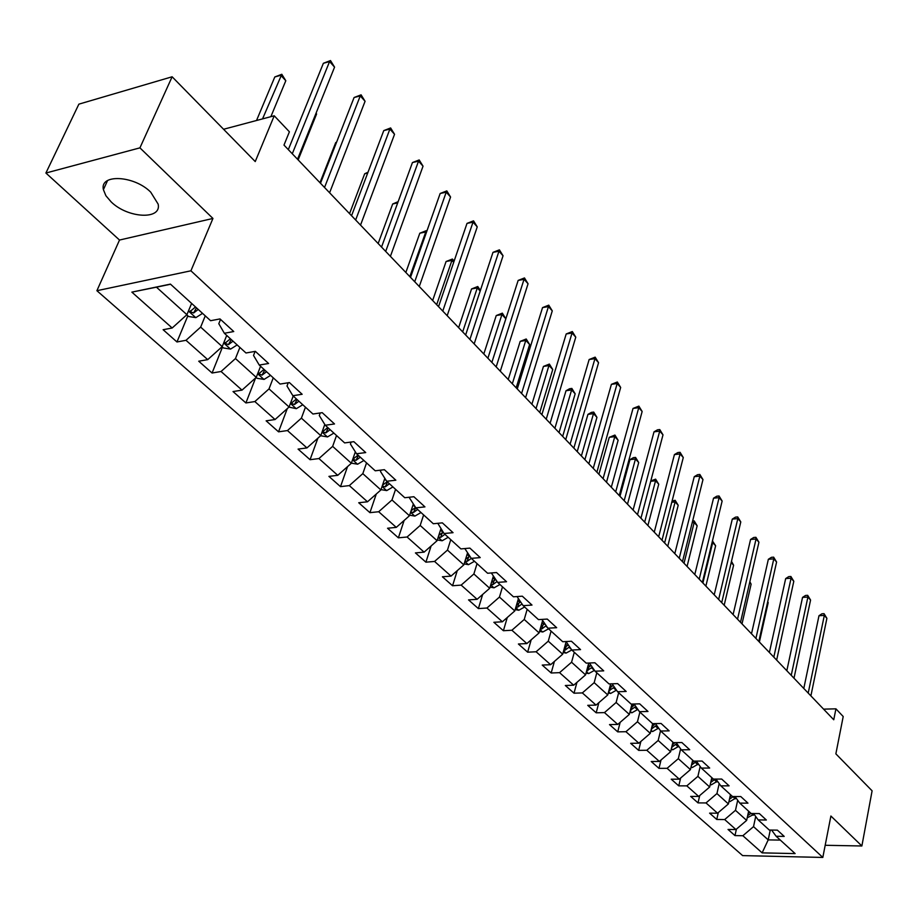 <?xml version="1.0" encoding="UTF-8"?>
<svg xmlns="http://www.w3.org/2000/svg" width="918" height="918" viewBox="0 0 918 918"><rect width="100%" height="100%" fill="white"/><g stroke="black" fill="none" stroke-linecap="round" stroke-linejoin="round"><path stroke-width="1.38" d="M150.724 192.16C134.154 175.372 99.477 173.674 103.401 189.636L105.903 195.741L111.216 201.96C127.877 218.369 161.809 220.102 158.16 204.14L150.724 192.16M96.895 290.708L742.628 855.61L822.815 857.446L190.921 270.799L96.895 290.708L119.512 240.046L212.942 218.45L139.926 147.855L45.9 173.032L119.512 240.046M45.9 173.032L78.868 104.159L172.125 76.779L255.238 161.568L274.23 115.783L223.579 129.266M825.19 845.283L861.876 845.983L872.1 790.823L835.862 753.85L843.206 716.522L835.931 708.834L823.572 709.144M139.926 147.855L172.125 76.779M771.602 830.067L776.123 836.264L784.213 836.401L777.397 830.147L769.284 830.033L758.188 819.912L766.346 820.004L759.347 813.577L751.165 813.509L739.759 803.112L747.975 803.158L740.78 796.56L732.541 796.537L720.825 785.854L729.099 785.842L721.697 779.061L713.389 779.084L701.341 768.091L709.683 768.045L702.075 761.056L693.698 761.125L681.305 749.834L689.716 749.719L681.879 742.536L673.445 742.662L660.685 731.026L669.153 730.866L661.086 723.476L652.595 723.659L639.456 711.68L647.993 711.461L639.685 703.842L631.125 704.083L617.596 691.747L626.191 691.461L617.63 683.612L609.013 683.921L595.059 671.207L603.723 670.851L594.898 662.762L586.212 663.14L571.834 650.036L580.555 649.611L571.455 641.257L562.711 641.716L547.885 628.199L556.664 627.694L547.266 619.076L538.464 619.616L523.157 605.662L532.004 605.077L522.308 596.184L513.437 596.803L497.636 582.391L506.541 581.725L496.523 572.545L487.596 573.245L471.278 558.362L480.24 557.605L469.89 548.115L460.905 548.907L444.037 533.519L453.056 532.669L442.35 522.858L433.307 523.742L415.854 507.838L424.942 506.885L413.869 496.73L404.769 497.728L386.707 481.261L395.842 480.206L384.39 469.695L375.221 470.796L356.528 453.756L365.72 452.574L353.855 441.684L344.64 442.912L325.27 425.252L334.508 423.955L322.207 412.664L312.946 414.018L292.865 395.715L302.16 394.281L289.399 382.576L280.082 384.057L259.255 365.066L268.595 363.494L255.353 351.353L245.99 352.982L224.359 333.268L233.757 331.536L219.999 318.925L210.589 320.703L170.438 284.11L131.859 292.131L156.45 287.173L186.905 314.69L191.61 303.41M776.123 836.264L795.126 853.591L762.135 852.868L742.869 835.724L734.985 835.598L736.397 829.161M131.859 292.131L172.171 328.001L163.117 329.711L176.967 341.966L185.998 340.303L207.732 359.638L198.724 361.21L212.069 373.018L221.066 371.503L242.008 390.127L233.034 391.561L245.898 402.945L254.86 401.568L275.056 419.537L266.128 420.834L278.544 431.827L287.46 430.565L306.956 447.915L298.075 449.097L310.054 459.7L318.925 458.564L337.755 475.317L328.919 476.385L340.498 486.632L349.322 485.599L367.51 501.79L358.72 502.743L369.92 512.657L378.686 511.739L396.278 527.38L387.545 528.24L398.378 537.822L407.087 537.007L424.105 552.143L415.418 552.9L425.906 562.172L434.57 561.449L451.036 576.102L442.407 576.779L452.551 585.753L461.169 585.11L477.119 599.305L468.536 599.89L478.37 608.588L486.93 608.026L502.387 621.784L493.861 622.289L503.397 630.723L511.9 630.241L526.875 643.564L518.406 644L527.643 652.182L536.101 651.769L550.628 664.701L542.217 665.068L551.179 672.997L559.567 672.653L573.67 685.195L565.316 685.494L574.014 693.193L582.345 692.918L596.034 705.093L587.738 705.334L596.184 712.804L604.469 712.597L617.757 724.417L609.506 724.6L617.722 731.864L625.938 731.703L638.859 743.19L630.666 743.316L638.653 750.373L646.811 750.27L659.365 761.435L651.229 761.504L658.986 768.366L667.099 768.32L679.297 779.175L671.23 779.198L678.769 785.865L686.825 785.865L698.69 796.422L690.68 796.399L698.024 802.894L706.011 802.94L717.566 813.21L709.603 813.141L716.751 819.464L724.681 819.556L735.926 829.551L728.031 829.447L734.985 835.598M274.23 115.783L289.399 131.802L283.983 145.09L833.751 719.769L835.931 708.834M748.64 811.214L746.644 820.405L735.479 810.319L737.693 800.255M753.563 813.532L758.188 819.912M735.926 829.551L746.644 820.405M724.681 819.556L735.479 810.319M730.476 794.655L728.41 803.927L716.947 793.577L719.196 783.593M735.02 796.537L739.759 803.112M717.566 813.21L728.41 803.927M706.011 802.94L716.947 793.577M711.817 777.638L709.683 787.013L697.898 776.364L700.182 766.473M715.96 779.072L720.825 785.854M698.69 796.422L709.683 787.013M686.825 785.865L697.898 776.364M692.642 760.161L690.428 769.617L678.31 758.67L680.64 748.893M696.36 761.102L701.341 768.091M679.297 779.175L690.428 769.617M667.099 768.32L678.31 758.67M672.928 742.192L670.633 751.727L658.172 740.47L660.535 730.82M676.199 742.628L681.305 749.834M659.365 761.435L670.633 751.727M646.811 750.27L658.172 740.47M652.675 723.659L650.277 733.344L637.459 721.755L639.892 712.07M655.441 723.591L660.685 731.026M638.859 743.19L650.277 733.344M625.938 731.703L637.459 721.755M631.963 704.06L629.335 714.411L616.139 702.488L618.663 692.723M634.086 704.003L639.456 711.68M617.757 724.417L629.335 714.411M604.469 712.597L616.139 702.488M610.665 683.864L607.773 694.937L594.187 682.659L596.803 672.791M612.077 683.807L617.596 691.747M596.034 705.093L607.773 694.937M582.345 692.918L594.187 682.659M588.748 663.025L585.569 674.868L571.57 662.222L574.289 652.273M589.402 663.003L595.059 671.207M573.67 685.195L585.569 674.868M559.567 672.653L571.57 662.222M566.142 641.716L562.688 654.201L548.264 641.177L551.087 631.125M566.027 641.544L571.834 650.036M550.628 664.701L562.688 654.201M536.101 651.769L548.264 641.177M542.641 620.476L539.107 632.904L524.235 619.466L527.173 609.311M541.907 619.409L547.885 628.199M526.875 643.564L539.107 632.904M511.9 630.241L524.235 619.466M518.406 598.593L514.791 610.929L499.449 597.067L502.502 586.832M517.029 596.551L523.157 605.662M502.387 621.784L514.791 610.929M486.93 608.026L499.449 597.067M493.402 576.034L489.707 588.266L473.872 573.968L477.05 563.618M491.348 572.947L497.636 582.391M477.119 599.305L489.707 588.266M461.169 585.11L473.872 573.968M464.829 548.574L471.278 558.362M467.583 552.762L463.819 564.88L447.468 550.1L450.772 539.669M451.036 576.102L463.819 564.88M434.57 561.449L447.468 550.1M444.037 533.519L437.794 523.306M440.915 528.745L437.083 540.713L420.18 525.452L423.623 514.918M424.105 552.143L437.083 540.713M407.087 537.007L420.18 525.452M415.854 507.838L409.566 498.061L409.853 497.166M413.352 503.948L409.451 515.755L391.986 499.977L395.566 489.34M396.278 527.38L409.451 515.755M378.686 511.739L391.986 499.977M386.707 481.261L380.5 471.508L380.981 470.096M384.837 478.335L380.89 489.948L362.817 473.631L366.557 462.89M367.51 501.79L380.89 489.948M349.322 485.599L362.817 473.631M356.528 453.756L350.424 444.014L351.124 442.051M355.346 451.863L351.342 463.257L332.649 446.366L336.527 435.522M337.755 475.317L351.342 463.257M318.925 458.564L332.649 446.366M325.27 425.252L319.28 415.544L320.221 412.951M324.8 424.495L320.761 435.625L301.402 418.138L305.453 407.19M306.956 447.915L320.761 435.625M287.46 430.565L301.402 418.138M292.865 395.715L287.001 386.042L288.241 382.76M293.209 396.025L289.078 407.007L269.02 388.888L273.254 377.837M275.056 419.537L289.078 407.007M254.86 401.568L269.02 388.888M259.255 365.066L253.529 355.45L255.112 351.387M260.563 366.271L256.26 377.355L235.467 358.559L239.885 347.417M242.008 390.127L256.26 377.355M221.066 371.503L235.467 358.559M224.359 333.268L218.794 323.698L220.527 319.418M226.723 335.414L222.225 346.602L200.652 327.106L205.265 315.861M207.732 359.638L222.225 346.602M185.998 340.303L200.652 327.106M172.171 328.001L186.905 314.69M212.942 218.45L190.921 270.799M861.876 845.983L830.893 816.022L822.815 857.446M170.576 284.236L156.45 287.173M770.271 830.044L768.205 839.89L780.323 840.096M755.698 816.481L753.529 826.625L768.205 839.89L762.135 852.868M742.869 835.724L753.529 826.625M176.967 341.966L187.846 315.792M212.069 373.018L222.489 347.084M245.898 402.945L255.617 377.929M278.544 431.827L287.265 408.636M310.054 459.7L317.892 438.173M340.498 486.632L347.555 466.619M369.92 512.657L376.288 494.022M398.378 537.822L404.127 520.46M425.906 562.172L431.104 545.981M452.551 585.753L457.267 570.629M478.37 608.588L482.65 594.451M503.397 630.723L507.275 617.504M527.643 652.182L531.178 639.812M551.179 672.997L554.392 661.419M574.014 693.193L576.94 682.349M596.184 712.804L598.857 702.649M617.722 731.864L620.155 722.34M638.653 750.373L640.867 741.457M658.986 768.366L661.017 760.012M678.769 785.865L680.628 778.039M698.024 802.894L699.711 795.55M716.751 819.464L718.301 812.591M292.291 153.765L329.573 61.552L334.565 67.129L297.535 159.25M288.321 149.623L323.365 63.296L329.573 61.552L330.503 60.554L334.565 67.129M323.365 63.296L330.503 60.554M186.767 314.817L188.649 316.526L195.878 317.617L202.534 313.359M270.856 116.689L285.808 80.727L280.77 75.287L274.803 76.963L256.524 120.499M195.488 306.945L190.072 311.546L193.572 313.004L198.219 309.435M196.463 307.828L193.572 313.004M274.803 76.963L281.803 74.278L262.537 118.904M281.803 74.278L285.808 80.727M324.536 187.479L360.258 95.897L365.077 101.29L329.596 192.769M320.497 183.256L354.084 97.526L360.258 95.897L361.084 94.829L365.077 101.29M354.084 97.526L361.084 94.829M355.645 219.999L389.886 129.071L394.545 134.292L360.533 225.105M351.56 215.719L383.758 130.608L389.886 129.071L390.632 127.946L394.545 134.292M383.758 130.608L390.632 127.946M222.087 346.729L223.476 347.979L230.59 349.081L237.165 344.939M230.384 338.753L225.013 343.252L228.433 344.629L233.011 341.152M231.221 339.522L228.433 344.629M298.155 159.893L316.572 114.027L315.976 113.373M316.113 113.029L316.572 114.027M256.122 377.47L257.04 378.296L264.063 379.409L270.558 375.37M336.504 142.393L335.713 142.588L319.98 182.716M264.017 369.415L258.704 373.81L262.032 375.129L266.553 371.721M264.74 370.08L262.032 375.129M335.713 142.588L336.585 142.187M385.686 251.406L418.528 161.143L423.037 166.181L390.414 256.34M381.544 247.068L412.434 162.566L418.528 161.143L419.193 159.95L423.037 166.181M412.434 162.566L419.193 159.95M414.718 281.746L446.228 192.149L450.577 197.026L419.274 286.508M410.518 277.362L440.17 193.491L446.228 192.149L446.814 190.898L450.577 197.026M440.17 193.491L446.814 190.898M442.774 311.076L473.022 222.145L477.245 226.872L447.181 315.677M438.54 306.646L467.01 223.395L473.022 222.145L473.539 220.848L477.245 226.872M467.01 223.395L473.539 220.848M288.952 407.122L296.353 408.671L302.768 404.746M367.693 173.077L364.664 173.789L349.551 213.63M296.457 398.986L291.201 403.289L294.449 404.551L298.901 401.223M297.076 399.548L294.449 404.551M364.664 173.789L368.015 172.205M320.623 435.74L327.531 436.922L333.865 433.089M397.712 202.867L392.686 203.98L378.159 243.534M327.772 427.536L322.574 431.735L325.741 432.952L330.136 429.693M328.288 428.006L325.741 432.952M392.686 203.98L398.148 201.673M351.364 463.165L357.641 464.21L363.907 460.469M426.296 232.736L425.619 231.99L419.813 233.206L405.848 272.474M358.02 455.11L352.879 459.218L355.966 460.377L360.304 457.187M358.433 455.489L355.966 460.377M419.813 233.206L426.227 230.693L409.83 276.639M426.227 230.693L426.801 231.313M380.993 489.615L386.742 490.591L392.938 486.942M453.687 262.364L451.863 260.391L446.079 261.515L432.653 300.496M382.232 486.001L385.17 486.884L389.45 483.763M387.247 481.755L382.531 485.106M387.58 482.053L385.17 486.884M446.079 261.515L452.402 259.037L436.67 304.696M452.402 259.037L454.146 261.022M409.635 515.193L414.89 516.088L421.006 512.542M480.183 291.029L477.291 287.896L471.554 288.952L458.633 327.646M415.774 507.711L413.421 512.519L417.644 509.467M410.713 511.911L413.421 512.519M415.59 507.424L411.287 510.58M471.554 288.952L477.762 286.519L462.672 331.88M477.762 286.519L480.401 290.386M437.324 539.945L442.132 540.771L448.179 537.305M500.299 371.205L528.057 283.754L524.098 279.324L518.154 280.415L491.864 362.392L505.829 318.776L501.951 314.576L496.248 315.551L483.809 353.969M443.256 532.325L441.948 533.565L440.755 537.328L444.92 534.333M443.119 532.13L438.781 535.401M438.299 536.915L440.755 537.328M496.248 315.551L502.364 313.153L487.883 358.227M502.364 313.153L505.829 318.776M464.118 563.904L468.501 564.673L474.48 561.277M516.168 387.798L529.629 344.525L525.865 340.452L520.196 341.37L508.216 379.49M469.832 556.17L468.364 557.616L467.205 561.334L471.324 558.396M469.764 556.067L465.529 559.383M465.001 561.07L467.205 561.334M520.196 341.37L526.221 338.994L512.324 383.77M526.221 338.994L529.629 344.525M490.063 587.118L494.045 587.818L499.954 584.502M539.761 412.457L552.739 369.518L549.079 365.571L543.445 366.42L531.901 404.241M490.866 584.445L492.84 584.594L497.063 581.519M495.571 579.292L494.228 580.692M495.548 579.258L491.417 582.609M543.445 366.42L549.377 364.067L536.032 408.556M549.377 364.067L552.739 369.518M515.182 609.609L518.796 610.252L524.637 607.005M562.665 436.394L575.161 393.788L571.616 389.943L566.016 390.735L554.897 428.281M515.927 607.062L517.672 607.131L521.998 603.929M520.529 601.749L516.501 605.123M566.016 390.735L569.619 388.739L571.857 388.429L571.616 389.943L559.039 432.607M571.857 388.429L575.161 393.788M539.532 631.412L542.802 631.997L548.574 628.83M584.892 459.643L596.952 417.357L593.498 413.628L587.945 414.362L577.215 451.61M540.22 628.979L541.746 628.979L546.164 625.674M544.73 623.563L540.805 626.937M587.945 414.362L591.479 412.366L593.705 412.079L593.498 413.628L581.381 455.959M593.705 412.079L596.952 417.357M563.147 652.56L566.085 653.1L571.811 649.99M606.5 482.225L618.124 440.273L614.773 436.647L609.254 437.324L598.903 474.285M563.79 650.231L565.098 650.173L569.596 646.765M568.196 644.723L564.375 648.108M609.254 437.324L614.922 435.063L614.773 436.647L603.08 478.645M614.922 435.063L618.124 440.273M586.04 673.089L588.679 673.582L594.485 670.37M627.487 504.166L638.71 462.546L635.451 459.011L629.966 459.643L619.983 496.317M586.648 670.828L592.328 667.248M590.962 665.275L587.233 668.648M629.966 459.643L633.363 457.657L635.554 457.416L635.451 459.011L624.171 500.689M635.554 457.416L638.71 462.546M608.267 693.021L610.619 693.457L616.494 690.152M608.841 690.806L614.394 687.134M613.063 685.23L609.426 688.592M647.901 525.509L658.734 484.199L655.555 480.768L644.665 522.124M650.805 480.94L655.624 479.15L658.734 484.199M655.624 479.15L655.555 480.768L650.713 481.284M629.851 712.379L631.928 712.77L637.861 709.396M630.402 710.211L635.807 706.47M634.51 704.611L630.964 707.973M667.753 546.256L678.207 505.279L675.12 501.939L664.609 542.974M672.091 501.044L675.143 500.287L678.207 505.279M675.143 500.287L675.12 501.939L671.769 502.261M650.805 731.187L652.641 731.531L658.608 728.089M651.332 729.053L656.611 725.254M655.234 723.602L651.895 726.792M687.066 566.452L697.164 525.784L694.169 522.537L684.013 563.25M692.631 521.011L694.146 520.873L697.164 525.784M694.146 520.873L694.169 522.537L692.206 522.709M671.173 749.478L672.768 749.776L678.781 746.277M671.689 747.355L676.83 743.523M674.868 742.639L672.228 745.095M705.873 586.097L715.627 545.751L712.701 542.595L702.89 582.987M712.448 540.931L715.627 545.751M712.655 540.909L712.701 542.595L712.035 542.641M690.979 767.264L692.344 767.517L698.391 763.96M691.472 765.142L696.487 761.297M693.997 761.125L692 762.892M724.176 605.237L733.608 565.201L731.176 562.573M731.474 561.3L733.608 565.201M469.901 339.43L498.967 251.199L503.053 255.766L474.17 343.894M465.633 334.978L492.989 252.358L498.967 251.199L499.415 249.845L503.053 255.766M492.989 252.358L499.415 249.845M496.168 366.89L524.476 277.936L528.057 283.754M518.154 280.415L524.476 277.936M521.585 393.466L548.448 306.589L552.28 310.881L525.589 397.643M517.27 388.945L542.549 307.599L548.448 306.589L548.757 305.155L552.28 310.881M542.549 307.599L548.757 305.155M546.221 419.216L572.052 333.016L575.77 337.17L550.1 423.267M541.872 414.672L566.199 333.957L572.052 333.016L572.316 331.547L575.77 337.17M566.199 333.957L572.316 331.547M570.101 444.174L594.956 358.651L598.559 362.69L573.853 448.099M565.729 439.607L589.138 359.523L594.956 358.651L595.162 357.148L598.559 362.69M589.138 359.523L595.162 357.148M593.246 468.364L617.171 383.529L620.671 387.453L596.895 472.185M588.863 463.785L611.399 384.344L617.171 383.529L617.332 381.991L620.671 387.453M611.399 384.344L617.332 381.991M615.703 491.841L638.756 407.684L642.152 411.482L619.237 495.548M611.308 487.251L633.018 408.441L638.756 407.684L638.859 406.123L642.152 411.482M633.018 408.441L638.859 406.123M637.505 514.631L659.709 431.139L663.003 434.834L640.936 518.222M633.099 510.029L654.018 431.839L659.709 431.139L659.767 429.555L663.003 434.834M654.018 431.839L657.483 429.831L659.767 429.555M658.665 536.755L680.066 453.94L683.279 457.531L662.004 540.243M654.259 532.142L674.42 454.582L680.066 453.94L680.077 452.322L683.279 457.531M674.42 454.582L677.817 452.574L680.077 452.322M679.228 558.259L699.86 476.098L702.981 479.586L682.476 561.644M674.81 553.634L694.249 476.683L699.86 476.098L699.837 474.457L702.981 479.586M694.249 476.683L697.588 474.698L699.837 474.457M699.218 579.143L719.104 497.648L722.145 501.044L702.362 582.437M694.788 574.519L713.538 498.187L719.104 497.648L719.046 495.984L722.145 501.044M713.538 498.187L716.82 496.202L719.046 495.984M718.645 599.454L737.831 518.613L740.792 521.917L721.709 602.656M714.215 594.818L732.3 519.106L737.831 518.613L737.728 516.926L740.792 521.917M732.3 519.106L735.525 517.132L737.728 516.926M737.533 619.202L756.053 539.004L758.934 542.228L740.516 622.312M733.103 614.578L750.568 539.463L756.053 539.004L755.916 537.317L758.934 542.228M750.568 539.463L753.724 537.489L755.916 537.317M755.916 638.423L773.794 558.867L776.594 562.011L758.819 641.452M751.498 633.787L768.355 559.28L773.794 558.867L773.633 557.157L776.594 562.011M768.355 559.28L771.453 557.318L773.633 557.157M773.817 657.127L791.075 578.214L793.806 581.266L776.639 660.076M769.387 652.503L785.67 578.592L791.075 578.214L790.88 576.481L793.806 581.266M785.67 578.592L788.711 576.63L790.88 576.481M710.234 784.557L711.393 784.787L717.463 781.172M711.335 780.128L710.819 782.411L715.202 779.072M712.965 778.682L711.232 780.208M742.008 623.873L751.119 584.158L749.65 582.574M749.857 581.679L751.119 584.158M791.236 675.338L807.909 597.056L810.571 600.039L793.99 678.207M786.818 670.714L802.539 597.4L807.909 597.056L807.679 595.323L810.571 600.039M802.539 597.4L805.534 595.449L807.679 595.323M728.972 801.391L729.936 801.586L736.029 797.937M729.443 799.268L733.275 796.537M731.543 795.631L729.936 797.053M759.381 642.038L768.194 602.633L767.643 602.036M767.712 601.692L768.194 602.633M808.207 693.079L824.318 615.427L826.9 618.33L810.892 695.878M803.789 688.466L818.982 615.726L824.318 615.427L824.054 613.672L826.9 618.33M818.982 615.726L821.931 613.786L824.054 613.672M747.206 817.789L754.091 814.255M747.677 815.643L751.004 813.371M749.639 812.12L748.147 813.463M188.442 311.018L195.695 317.594M223.694 342.953L230.418 349.047M257.66 373.741L263.891 379.386M290.421 403.427L296.181 408.648M322.046 432.08L327.359 436.899M352.569 459.746L357.469 464.187M355.186 452.299L356.195 453.217M382.072 486.471L386.581 490.556M384.585 479.093L386.363 480.722M410.587 512.313L414.729 516.065M412.997 505.003L415.51 507.298M438.173 537.305L441.971 540.748M440.491 530.076L442.958 532.325M464.864 561.495L468.341 564.65M467.09 554.334L469.419 556.457M490.717 584.927L493.884 587.795M492.863 577.824L495.054 579.832M493.93 580.968L492.84 584.594M515.767 607.613L518.647 610.229M521.78 604.193L522.801 605.123M517.821 600.59L519.898 602.472M518.67 603.688L517.672 607.131M540.048 629.622L542.653 631.974M545.797 626.099L547.518 627.66M542.022 622.645L543.984 624.435M542.676 625.72L541.746 628.979M563.583 650.954L565.936 653.077M569.103 647.339L571.466 649.496M565.499 644.046L567.335 645.733M565.958 647.064L565.098 650.173M586.43 671.643L588.53 673.548M591.72 667.96L594.428 670.427M588.266 664.816L589.999 666.399M588.553 667.776L587.761 670.737M608.6 691.736L610.47 693.434M613.672 687.972L616.299 690.37M610.367 684.966L612.008 686.457M610.504 687.88L609.77 690.715M630.138 711.255L631.779 712.747M634.992 707.422L637.551 709.752M631.836 704.542L633.374 705.942M631.825 707.399L631.136 710.107M651.057 730.2L652.491 731.508M655.716 726.31L658.195 728.571M652.801 723.648L654.144 724.876M652.537 726.367L651.906 728.949M671.379 748.629L672.63 749.754M675.855 744.67L678.276 746.873M673.651 742.662L674.328 743.282M672.687 744.796L672.091 747.275M691.151 766.541L692.206 767.494M695.442 762.537L697.795 764.671M692.275 762.709L691.724 765.084M710.371 783.961L711.255 784.752M714.502 779.898L716.786 781.987M729.087 800.909L729.799 801.552M733.046 796.813L735.261 798.844M751.36 813.509L753.265 815.241M107.578 180.536L103.401 189.636M190.37 310.823L190.072 311.546M225.289 342.575L225.013 343.252M258.956 373.178L258.704 373.81M291.431 402.692L291.201 403.289"/></g></svg>
